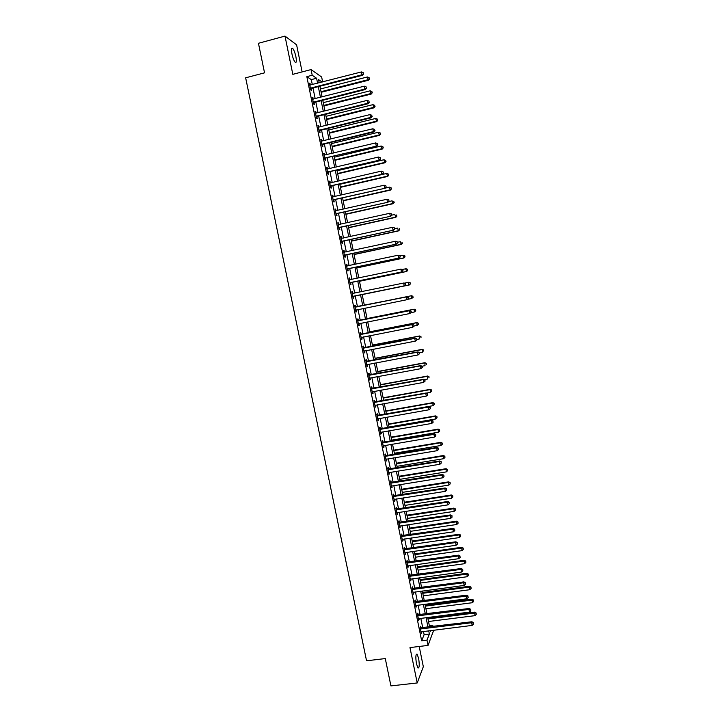 <?xml version="1.0" encoding="UTF-8"?>
<svg xmlns="http://www.w3.org/2000/svg" width="722" height="722" viewBox="0 0 722 722"><rect width="100%" height="100%" fill="white"/><g stroke="black" fill="none" stroke-linecap="round" stroke-linejoin="round"><path stroke-width="1.08" d="M418.616 658.356L417.099 654.168C415.682 654.024 415.475 657.237 416.468 663.807L417.984 667.985C419.41 668.094 419.617 664.89 418.616 658.356M295.894 56.686C294.973 52.58 293.881 49.782 292.627 48.302C291.372 47.535 291.137 49.394 291.932 53.87C292.861 57.995 293.944 60.792 295.199 62.245C296.453 63.004 296.688 61.153 295.894 56.686M429.373 625.83L432.758 625.405L433.001 626.606M433.723 630.162L428.056 645.405L426.982 640.125L429.382 634.024L428.724 630.775M302.121 71.92L296.607 44.845L285 36.1L258.449 43.284L264.541 72.841L245.642 77.814L366.55 660.792L385.286 658.572L390.918 685.9L417.217 682.958L423.327 666.695L419.202 646.47M312.301 84.573L311.29 79.619L306.832 76.658L312.211 75.259L311.056 69.583L321.651 77.019L322.644 81.911M306.832 76.658L421.648 640.775L424.13 634.665L423.471 631.425M422.749 627.878L420.8 618.285M420.087 614.765L418.119 605.108M417.415 601.625L415.439 591.923M414.735 588.466L412.749 578.701M412.054 575.281L410.06 565.461M409.374 562.077L407.37 552.204M406.685 548.846L404.663 538.919M403.986 535.598L401.964 525.616M401.288 522.322L399.248 512.286M398.589 509.028L396.54 498.929M395.882 495.707L393.815 485.554M393.165 482.368L391.089 472.161M390.449 469.002L388.364 458.741M387.732 455.609L385.629 445.293M385.007 442.198L382.895 431.828M382.272 428.769L380.151 418.336M379.537 415.312L377.407 404.816M376.794 401.829L374.655 391.279M374.05 388.328L371.893 377.723M371.298 374.799L369.132 364.132M368.545 361.244L366.37 350.531M365.783 347.67L363.59 336.894M363.022 334.069L360.82 323.239M360.251 320.451L358.04 309.558M357.48 306.805L355.251 295.876M354.692 293.114L352.471 282.185M351.903 279.378L349.683 268.467M349.105 265.624L346.894 254.731M346.298 251.843L344.096 240.977M343.501 238.034L341.289 227.186M340.685 224.208L338.483 213.378M337.869 210.355L335.676 199.552M335.044 196.474L332.851 185.689M332.219 182.576L330.035 171.809M329.385 168.65L327.21 157.91M326.552 154.698L324.377 143.976M323.709 140.718L321.534 130.023M320.866 126.72L318.7 116.043M318.014 112.695L315.848 102.046M315.162 98.643L312.996 88.012M310.415 85.052L309.404 83.238L310.785 89.997L311.516 90.458L311.146 88.635M313.285 99.122L312.265 97.308L313.637 104.058L314.368 104.473L313.998 102.65M316.137 113.164L315.126 111.359L316.498 118.092L317.22 118.471L316.85 116.648M318.989 127.18L317.978 125.375L319.35 132.099L320.063 132.442L319.693 130.619M321.832 141.178L321.534 139.689L320.83 139.373L322.192 146.079L322.896 146.385L322.526 144.571M324.674 155.149L324.368 153.624L323.673 153.344L325.026 160.04L325.73 160.302L325.36 158.497M327.517 169.092L327.192 167.531L326.506 167.287L327.869 173.975L328.555 174.201L328.185 172.396M330.342 183.009L330.017 181.412L329.34 181.204L330.694 187.882L331.371 188.072L331.01 186.267M333.176 196.907L332.842 195.274L332.165 195.102L333.519 201.763L334.196 201.916L333.826 200.111M335.992 210.779L335.658 209.109L334.99 208.974L336.344 215.625L337.003 215.743L336.642 213.938M338.808 224.623L338.465 222.917L337.806 222.827L339.159 229.461L339.809 229.533L339.448 227.746M341.623 238.45L341.271 236.699L340.622 236.645L341.966 243.278L342.616 243.314L342.246 241.518M344.43 252.249L344.069 250.462L343.428 250.444L344.773 257.059L345.405 257.059L345.044 255.272M347.228 265.985L346.858 264.198L346.226 264.225L347.571 270.822L348.203 270.786L347.842 268.999M350.017 279.703L349.656 277.916L349.024 277.97L350.369 284.567L350.991 284.486L350.63 282.708M352.796 293.385L352.435 291.607L351.822 291.706L353.157 298.285L353.771 298.168L353.41 296.39M355.576 307.049L355.215 305.271L354.61 305.406L355.946 311.976L356.551 311.823L356.19 310.045M358.356 320.685L357.995 318.916L357.39 319.088L358.726 325.64L359.321 325.451L358.96 323.682M361.126 334.304L360.765 332.535L360.17 332.743L361.505 339.286L362.092 339.06L361.731 337.291M363.888 347.896L363.527 346.127L362.94 346.37L364.276 352.905L364.854 352.643L364.493 350.883L363.933 351.244M366.65 361.46L366.289 359.7L365.711 359.98L367.038 366.505L367.615 366.207L367.263 364.484M369.402 375.007L369.041 373.247L368.473 373.563L369.799 380.079L370.368 379.745L370.025 378.066M372.155 388.526L371.794 386.775L371.234 387.127L372.561 393.625L373.112 393.255L372.778 391.622M374.898 402.028L374.537 400.277L373.987 400.665L375.314 407.154L375.855 406.748L375.53 405.15M377.642 415.502L377.281 413.751L376.74 414.175L378.057 420.655L378.599 420.213L378.283 418.661M380.377 428.958L380.025 427.207L379.483 427.668L380.801 434.139L381.333 433.66L381.026 432.144M383.111 442.387L382.75 440.637L382.227 441.133L383.535 447.595L384.059 447.08L383.761 445.609M385.837 455.79L385.485 454.048L384.961 454.58L386.27 461.024L386.496 459.048M388.553 469.174L388.201 467.432L387.687 468L388.996 474.435L389.23 472.459M391.279 482.531L390.918 480.798L390.412 481.403L391.721 487.828L391.947 485.852M393.986 495.87L393.634 494.137L393.138 494.778L394.447 501.185L394.672 499.227M396.694 509.181L396.342 507.449L395.855 508.126L397.154 514.524L397.389 512.566M399.401 522.475L399.049 520.742L398.562 521.455L399.871 527.845L400.096 525.896M402.1 535.742L401.748 534.018L401.27 534.767L402.569 541.139L402.804 539.19M404.789 548.982L404.446 547.258L403.977 548.043L405.268 554.415L405.502 552.474M407.479 562.203L407.136 560.489L406.676 561.31L407.966 567.663L408.201 565.723M410.168 575.407L409.816 573.692L409.365 574.541L410.656 580.894L410.89 578.954M412.849 588.583L412.497 586.869L412.054 587.762L413.345 594.098L413.58 592.166M415.529 601.742L415.177 600.027L414.744 600.948L416.025 607.274L416.26 605.352M418.2 614.873L417.848 613.168L417.424 614.124L418.706 620.433L418.94 618.519M420.863 627.987L420.52 626.281L420.096 627.274L421.377 633.573L421.612 631.66M428.056 645.405L409.979 647.58L417.217 682.958M421.648 640.775L426.982 640.125M285 36.1L292.816 74.348L311.056 69.583M430.339 630.577L430.474 631.236L430.754 630.532M432.252 626.696L432.758 625.405M322.129 82.046L318.582 79.619L319.223 82.786M319.927 86.234L322.084 96.892M322.779 100.286L324.945 110.962M325.622 114.32L327.788 125.014M328.465 128.317L330.64 139.039M331.299 142.297L333.474 153.037M334.124 156.25L336.308 167.017M336.957 170.184L339.141 180.96M339.773 184.092L341.966 194.886M342.589 197.972L344.782 208.793M345.396 211.826L347.598 222.665M348.203 225.661L350.414 236.518M351.009 239.469L353.211 250.353M353.798 253.251L356.018 264.153M356.596 267.005L358.807 277.934M359.375 280.741L361.596 291.688M362.164 294.459L364.384 305.406M364.944 308.168L367.155 319.079M367.724 321.868L369.926 332.725M370.494 335.55L372.687 346.343M373.265 349.204L375.44 359.944M376.036 362.841L378.202 373.518M378.788 376.442L380.945 387.064M381.55 390.033L383.689 400.593M384.294 403.589L386.432 414.094M387.046 417.126L389.167 427.577M389.781 430.646L391.893 441.034M392.524 444.138L394.618 454.472M395.25 457.604L397.335 467.883M397.984 471.042L400.051 481.267M400.701 484.462L402.768 494.633M403.417 497.864L405.475 507.972M406.134 511.239L408.174 521.293M408.842 524.587L410.872 534.587M411.549 537.917L413.562 547.863M414.248 551.22L416.251 561.111M416.937 564.505L418.931 574.342M419.626 577.762L421.612 587.546M422.316 591.002L424.283 600.731M424.996 604.215L426.955 613.89M427.668 617.409L429.617 627.021M317.599 83.21L316.588 78.256L312.211 75.259M428.002 627.228L426.052 617.617M425.339 614.097L423.372 604.431M422.668 600.939L420.691 591.219M419.996 587.762L418.011 577.988M417.316 574.559L415.321 564.73M414.627 561.337L412.623 551.455M411.946 548.097L409.925 538.152M409.248 534.822L407.217 524.831M406.549 521.537L404.51 511.483M403.851 508.225L401.802 498.117M401.143 494.886L399.085 484.724M398.436 481.529L396.36 471.304M395.719 468.145L393.634 457.865M392.994 454.734L390.9 444.409M390.268 441.313L388.165 430.926M387.543 427.857L385.422 417.415M384.808 414.383L382.678 403.878M382.064 400.881L379.925 390.322M379.321 387.362L377.164 376.749M376.577 373.815L374.411 363.148M373.815 360.251L371.64 349.52M371.063 346.659L368.87 335.865M368.301 333.041L366.099 322.192M365.531 319.404L363.319 308.493M362.76 305.74L360.531 294.793M359.971 292.022L357.751 281.084M357.182 278.277L354.962 267.357M354.385 264.505L352.174 253.602M351.587 250.705L349.376 239.821M348.78 236.879L346.578 226.022M345.973 223.035L343.771 212.196M343.158 209.163L340.964 198.342M340.333 195.265L338.149 184.462M337.508 181.339L335.324 170.563M334.683 167.396L332.499 156.647M331.849 153.425L329.665 142.694M329.006 139.436L326.831 128.724M326.163 125.411L323.988 114.726M323.312 111.368L321.146 100.701M320.451 97.308L318.294 86.658M311.29 79.619L316.588 78.256M424.13 634.665L429.382 634.024M309.539 83.878L310.144 83.725M312.391 97.903L313.005 97.75M315.234 111.91L315.848 111.757M318.086 125.89L318.691 125.736M320.92 139.842L321.534 139.689M323.754 153.768L324.368 153.624M326.588 167.675L327.192 167.531M329.412 181.556L330.017 181.412M332.228 195.409L332.842 195.274M335.044 209.245L335.658 209.109M337.851 223.053L338.465 222.917M340.658 236.834L341.271 236.699M343.455 250.597L344.069 250.462M346.253 264.333L346.858 264.198M349.042 278.042L349.656 277.916M351.822 291.733L352.435 291.607M355.937 311.949L356.551 311.823M358.708 325.577L359.321 325.451M361.478 339.178L362.092 339.06M364.24 352.76L364.854 352.643M367.002 366.316L367.615 366.207M369.754 379.853L370.368 379.745M372.507 393.364L373.112 393.255M375.25 406.856L375.855 406.748M377.985 420.321L378.599 420.213M380.72 433.76L381.333 433.66M383.454 447.18L384.059 447.08M386.18 460.573L386.784 460.474M388.896 473.948L389.51 473.849M391.613 487.296L392.226 487.197M394.329 500.626L394.934 500.526M397.037 513.929L397.642 513.829M399.735 527.204L400.349 527.114M402.434 540.462L403.038 540.372M405.123 553.702L405.737 553.612M407.813 566.914L408.426 566.824M410.502 580.1L411.107 580.019M413.174 593.267L413.787 593.186M415.854 606.417L416.459 606.336M418.525 619.539L419.13 619.458M421.188 632.643L421.792 632.562M310.911 87.894L311.651 88.355L362.615 75.287L362.011 74.781L310.406 88.165M363.446 73.716L363.22 72.57L363.446 73.716L362.011 74.781L361.442 71.929L309.774 85.079M311.651 88.355L310.586 89.05M362.615 75.287L363.689 73.915M363.22 72.57L361.442 71.929M321.155 92.29L368.473 80.232L367.354 76.974L320.478 88.959M321.037 91.703L367.904 79.745L369.529 78.906L369.077 77.597L369.294 78.707M367.354 76.974L369.077 77.597M369.529 78.906L368.473 80.232M313.772 101.955L314.503 102.38L365.458 89.492L364.863 89.023L313.267 102.226M366.298 87.949L366.072 86.811L366.298 87.949L364.863 89.023L364.294 86.18L312.644 99.14M314.503 102.38L313.438 103.066M365.458 89.492L366.532 88.138M366.072 86.811L364.294 86.18M316.633 115.989L317.355 116.377L368.292 103.67L367.706 103.246L316.128 116.26M369.141 102.163L368.915 101.035L369.141 102.163L367.706 103.246L367.137 100.403L315.496 113.183M317.355 116.377L316.29 117.063M368.292 103.67L369.375 102.344M368.915 101.035L367.137 100.403M319.485 130.005L320.198 130.357L371.126 117.83L370.548 117.442L318.971 130.276M371.974 116.359L371.749 115.222L371.974 116.359L370.548 117.442L369.98 114.599L318.348 127.198M320.198 130.357L319.133 131.034M371.126 117.83L372.209 116.513M371.749 115.222L369.98 114.599M323.925 105.944L371.234 94.04L370.115 90.828L323.257 102.659M323.808 105.394L370.675 93.598L372.281 92.732L371.839 91.45L372.065 92.551M370.115 90.828L371.839 91.45M372.281 92.732L371.234 94.04M326.687 119.572L373.987 107.831L372.877 104.663L326.028 116.323M326.579 119.058L373.436 107.425L375.043 106.54L374.601 105.277L374.817 106.378M372.877 104.663L374.601 105.277M375.043 106.54L373.987 107.831M329.449 133.173L376.74 121.603L375.639 118.471L328.799 129.969M329.349 132.704L376.189 121.233L377.796 120.321L377.353 119.076L377.579 120.177M375.639 118.471L377.353 119.076M377.796 120.321L376.74 121.603M322.328 143.994L323.032 144.301L373.951 131.955L373.382 131.612L321.822 144.265M374.808 130.52L374.583 129.391L374.808 130.52L373.382 131.612L372.814 128.778L321.2 141.187M323.032 144.301L321.967 144.978M373.951 131.955L375.034 130.664M374.583 129.391L372.814 128.778M332.201 146.756L379.483 135.339L378.391 132.261L331.56 143.597M332.111 146.322L378.942 135.014L380.539 134.084L380.106 132.848L380.323 133.949M378.391 132.261L380.106 132.848M380.539 134.084L379.483 135.339M325.171 157.956L376.776 146.061L324.665 158.226M377.633 144.662L377.407 143.525L377.633 144.662L376.216 145.754L375.648 142.929L324.034 155.158M325.866 158.226L324.801 158.894M376.776 146.061L377.859 144.788M377.407 143.525L375.648 142.929M328.005 171.899L379.591 160.14L327.499 172.161M380.458 158.768L380.232 157.64L380.458 158.768L379.041 159.869L378.472 157.053L326.876 169.101M328.69 172.125L327.626 172.793M379.591 160.14L380.675 158.885M380.232 157.64L378.472 157.053M330.829 185.807L382.398 174.192L330.324 186.068M383.274 172.865L383.048 171.737L383.274 172.865L381.857 173.966L381.297 171.15L329.71 183.018M331.515 186.005L330.45 186.664M382.398 174.192L383.49 172.955M383.048 171.737L381.297 171.15M333.663 199.705L385.205 188.225L333.158 199.958M386.089 186.926L385.864 185.798L386.089 186.926L384.673 188.036L384.113 185.22L332.535 196.907M334.331 199.859L333.266 200.508M385.205 188.225L386.297 186.998M385.864 185.798L384.113 185.22M336.479 213.568L388.012 202.232L335.974 213.82M388.896 200.96L387.479 202.079L386.92 199.272L388.878 199.904L388.896 200.96L388.878 199.904M335.351 210.779L386.92 199.272L388.671 199.841M337.138 213.685L336.082 214.335M388.012 202.232L389.104 201.023M334.954 160.311L382.218 149.057L381.144 146.015L334.322 157.197M334.873 159.914L381.694 148.768L383.283 147.82L382.85 146.602L383.075 147.703M381.144 146.015L382.85 146.602M383.283 147.82L382.218 149.057M337.697 173.84L384.961 162.757L383.887 159.761L337.075 170.771M337.625 173.488L384.438 162.504L386.017 161.529L385.593 160.329L385.81 161.43M383.887 159.761L385.593 160.329M386.017 161.529L384.961 162.757M340.432 187.35L387.687 176.43L386.622 173.47L339.818 184.327M340.369 187.034L387.173 176.213L388.752 175.22L388.328 174.038L388.544 175.13M386.622 173.47L388.328 174.038M388.752 175.22L387.687 176.43M343.176 200.842L390.412 190.076L389.357 187.16L385.34 188.081M343.112 200.563L389.907 189.895L391.477 188.884L391.062 187.72L391.279 188.812M389.357 187.16L391.062 187.72M391.477 188.884L390.412 190.076M345.901 214.308L393.138 203.703L392.091 200.824L388.562 201.619M345.856 214.064L392.633 203.559L394.203 202.53L393.788 201.375L394.004 202.467M394.203 202.53L393.138 203.703M339.295 227.412L390.81 216.212L338.789 227.665M391.694 214.975L390.286 216.095L389.727 213.297L391.676 213.902L391.694 214.975L391.676 213.902M338.176 224.623L389.727 213.297L391.468 213.856M339.954 227.484L338.889 228.134M390.81 216.212L391.902 215.021M348.627 227.746L395.855 217.304L394.817 214.47L391.793 215.138M348.591 227.547L395.358 217.196L396.919 216.149L396.513 215.012L396.73 216.104M396.919 216.149L395.855 217.304M342.111 241.229L393.598 230.165L341.605 241.482M394.492 228.964L393.084 230.092L392.524 227.295L394.474 227.881L394.492 228.964L394.474 227.881M340.983 238.44L392.524 227.295L394.266 227.845M342.751 241.265L341.687 241.906M340.974 238.377L341.506 238.468M393.598 230.165L394.699 228.991M351.352 241.166L398.562 230.878L397.533 228.089L394.636 228.721M351.316 241.004L398.075 230.805L399.636 229.74L399.23 228.621L399.447 229.713M399.636 229.74L398.562 230.878M344.908 255.019L396.387 244.099L344.403 255.272M397.28 242.926L395.882 244.063L395.322 241.265L397.262 241.825L397.28 242.926L397.262 241.825M343.789 252.24L395.322 241.265L397.064 241.816M345.549 255.019L344.484 255.66M343.771 252.131L344.412 252.249M396.387 244.099L397.488 242.944M354.069 254.559L401.27 244.433L400.25 241.68L397.353 242.303M354.042 254.433L400.791 244.397L402.344 243.314L401.937 242.213L402.154 243.296M402.344 243.314L401.27 244.433M347.715 268.792L399.167 257.998L347.21 269.035M400.069 256.87L398.67 258.007L398.111 255.218L400.042 255.75L400.069 256.87L400.042 255.75M346.596 266.012L398.111 255.218L399.853 255.75M348.347 268.755L347.282 269.387M346.56 265.867L347.309 266.003M399.167 257.998L400.268 256.87M356.785 267.934L403.968 257.962L402.957 255.254L400.069 255.868M356.767 267.844L403.499 257.962L405.051 256.861L404.645 255.778L404.861 256.861M404.645 255.778L402.957 255.254L404.834 255.778M405.051 256.861L403.968 257.962M350.513 282.537L401.946 271.887L350.008 282.78M402.858 270.786L401.459 271.923L400.9 269.144L402.822 269.658L402.858 270.786L402.822 269.658M349.394 279.766L400.9 269.144L402.632 269.667M351.127 282.464L350.071 283.087M349.349 279.576L350.206 279.73M401.946 271.887L403.047 270.768M359.493 281.291L406.666 271.472L405.665 268.801L402.389 269.487M359.475 281.237L406.206 271.508L407.75 270.38L407.352 269.315L407.569 270.398M407.352 269.315L406.134 268.774L407.533 269.306M407.75 270.38L406.666 271.472M353.302 296.255L404.717 285.741L352.796 296.498M405.629 284.676L404.239 285.822L403.679 283.042L405.602 283.529L405.629 284.676L405.602 283.529M352.183 293.484L403.679 283.042L405.412 283.565M353.915 296.146L352.85 296.769M352.137 293.258L353.13 293.43M404.717 285.741L405.818 284.639M410.267 283.917L410.051 282.834L410.267 283.917L408.905 285.028L362.191 294.603L409.365 284.955L408.905 285.028L408.372 282.329L404.537 283.114M410.051 282.834L408.823 282.257L410.231 282.807M410.448 283.881L409.365 284.955M408.589 298.493L408.372 297.383L408.589 298.493L407.009 299.693L355.585 310.189M408.399 298.538L407.009 299.693L406.459 296.923L406.928 296.805L354.917 306.922M354.971 307.184L406.459 296.923L408.183 297.428M356.478 309.873L355.63 310.424M408.372 297.383L406.928 296.805M411.359 312.319L411.134 311.209L411.359 312.319L409.78 313.538L358.365 323.862M411.17 312.382L409.78 313.538L409.23 310.767L409.69 310.622L357.688 320.559M357.751 320.866L409.23 310.767L410.953 311.272M358.491 323.781L359.087 323.6L358.401 324.052M411.134 311.209L409.69 310.622M414.112 326.118L413.896 325.017L414.112 326.118L412.542 327.364L361.144 337.517M413.932 326.2L412.542 327.364L411.991 324.593L412.452 324.413L360.458 334.169M360.531 334.512L411.991 324.593L413.715 325.09M361.803 337.246L361.171 337.661M413.896 325.017L412.452 324.413M416.874 339.9L416.648 338.798L416.874 339.9L415.303 341.154L363.915 351.136M416.693 339.99L415.303 341.154L414.753 338.401L415.204 338.176L363.229 347.76M363.301 348.148L414.753 338.401L416.468 338.889M416.648 338.798L415.204 338.176M419.617 353.654L419.401 352.553L419.617 353.654L418.065 354.935L366.677 364.736M419.446 353.762L418.065 354.935L417.506 352.183L417.948 351.912L365.982 361.325M366.072 361.749L417.506 352.183L419.229 352.661M367.146 364.511L366.695 364.809M419.401 352.553L417.948 351.912M422.361 367.381L422.144 366.28L422.361 367.381L420.809 368.68L369.79 378.12M422.19 367.498L420.809 368.68L420.691 365.63L368.743 374.871M368.834 375.332L420.258 365.937L421.973 366.406M422.144 366.28L420.691 365.63M425.105 381.081L424.888 379.989L425.105 381.081L423.561 382.407L372.2 391.865M424.933 381.225L423.561 382.407L423.435 379.321L371.496 388.391M371.595 388.887L423.011 379.664L424.716 380.124M424.888 379.989L423.435 379.321M374.348 402.425L425.754 393.373L426.296 396.107L374.953 405.394M374.24 401.892L426.17 392.994L425.754 393.373L427.46 393.824L427.677 394.916L427.46 393.824M427.623 393.671L426.17 392.994M426.296 396.107L427.677 394.916M377.101 415.935L428.489 407.055L429.03 409.78L377.696 418.904M376.983 415.358L428.895 406.639L428.489 407.055L430.195 407.497L430.411 408.589L430.195 407.497M430.348 407.334L428.895 406.639M429.03 409.78L430.411 408.589M379.844 429.428L431.224 420.709L431.765 423.435L380.44 432.388M379.718 428.814L431.621 420.258L431.224 420.709L432.92 421.152L433.137 422.235L432.92 421.152M433.083 420.971L431.621 420.258M431.765 423.435L433.137 422.235M382.579 442.893L433.949 434.346L434.491 437.063L383.183 445.844M382.452 442.243L434.337 433.859L433.949 434.346L435.646 434.77L435.862 435.862L435.646 434.77M435.799 434.581L434.337 433.859M434.491 437.063L435.862 435.862M385.313 456.331L436.666 447.956L437.216 450.672L385.918 459.282M385.178 455.645L437.054 447.432L436.666 447.956L438.362 448.38L438.579 449.463L438.362 448.38M438.516 448.163L437.054 447.432M437.216 450.672L438.579 449.463M388.048 469.751L439.391 461.538L439.933 464.255L388.644 472.693M387.894 469.02L439.761 460.979L439.391 461.538L441.079 461.954L441.295 463.037L441.079 461.954M441.232 461.728L439.761 460.979M439.933 464.255L441.295 463.037M390.773 483.144L442.099 475.103L442.64 477.811L391.369 486.087M390.62 482.377L442.469 474.507L442.099 475.103L443.786 475.509L444.003 476.592L443.786 475.509M443.94 475.275L442.469 474.507M442.64 477.811L444.003 476.592M393.49 496.51L444.806 488.641L445.348 491.348L394.086 499.453M393.328 495.716L445.176 488.009L444.806 488.641L446.494 489.038L446.71 490.121L446.494 489.038M446.638 488.785L445.176 488.009M445.348 491.348L446.71 490.121M396.207 509.867L447.514 502.16L448.055 504.858L396.802 512.791M396.035 509.028L447.866 501.483L447.514 502.16L449.192 502.548L449.409 503.631L449.192 502.548M449.337 502.277L447.866 501.483M448.055 504.858L449.409 503.631M398.923 523.188L450.212 515.652L450.754 518.342L399.51 526.112M398.743 522.313L450.564 514.939L450.212 515.652L451.891 516.031L452.107 517.114L451.891 516.031M452.026 515.752L450.564 514.939M450.754 518.342L452.107 517.114M401.622 536.491L452.911 529.118L453.443 531.807L402.217 539.415M401.441 535.58L453.245 528.378L452.911 529.118L454.58 529.497L454.797 530.571L454.58 529.497M454.716 529.199L453.245 528.378M453.443 531.807L454.797 530.571M411.513 295.722L364.348 305.262L411.513 295.722L412.921 296.282L412.957 297.41L412.921 296.282M407.759 299.305L411.603 298.529L411.071 295.83L412.74 296.327M413.137 297.365L411.603 298.529L412.957 297.41M410.998 312.653L414.293 312.003L414.202 309.169L367.047 318.546M415.43 309.801L415.646 310.875L415.61 309.747L413.76 309.314L367.056 318.601M415.827 310.821L414.293 312.003L415.646 310.875M414.202 309.169L415.61 309.747M414.094 326.019L416.982 325.451L416.883 322.59L369.736 331.813M418.119 323.248L418.336 324.322L418.291 323.176L416.45 322.77L369.754 331.903M418.507 324.25L417.415 325.27L418.336 324.322M416.883 322.59L418.291 323.176M416.774 339.439L419.662 338.88L419.554 335.983L372.426 345.053M420.8 336.678L421.016 337.743L420.971 336.587L419.13 336.199L372.453 345.179M419.554 335.983L420.971 336.587M419.455 352.832L422.343 352.291L422.226 349.358L375.106 358.274M423.471 350.08L423.688 351.145L423.643 349.971L421.81 349.61L375.142 358.437M422.226 349.358L423.643 349.971M422.018 366.225L425.014 365.675L424.888 362.715L377.786 371.478M426.142 363.455L426.359 364.529L426.305 363.337L424.482 362.995L377.823 371.677M424.888 362.715L426.305 363.337M424.184 379.664L427.686 379.032L427.55 376.036L380.458 384.645M428.814 376.812L429.021 377.877L428.976 376.685L427.153 376.361L380.503 384.889M427.55 376.036L428.976 376.685M426.359 393.084L430.348 392.371L430.213 389.348L383.12 397.804M431.476 390.142L431.684 391.216L431.63 390.006L429.816 389.7L383.174 398.075M431.684 391.216L430.348 392.371M430.213 389.348L431.63 390.006M386.387 413.877L433.01 405.683L432.866 402.632L385.792 410.935M434.13 403.454L434.346 404.519L434.283 403.3L432.478 403.02L385.846 411.242M434.346 404.519L433.01 405.683M432.866 402.632L434.283 403.3M389.05 427.018L435.664 418.977L435.51 415.89L388.445 424.049M436.783 416.747L437 417.803L436.936 416.576L435.131 416.314L388.517 424.392M437 417.803L435.664 418.977M435.51 415.89L436.936 416.576M391.712 440.131L438.317 432.243L438.155 429.13L391.098 437.135M439.436 430.014L439.644 431.07L439.581 429.825L437.785 429.59L391.18 437.514M439.644 431.07L438.317 432.243M438.155 429.13L439.581 429.825M394.365 453.236L440.962 445.492L440.799 442.342L393.752 450.194M442.081 443.254L442.288 444.31L442.225 443.055L440.429 442.839L393.833 450.609M442.288 444.31L440.962 445.492M440.799 442.342L442.225 443.055M397.019 466.304L443.597 458.714L443.434 455.537L396.396 463.244M444.716 456.475L444.933 457.531L444.86 456.259L443.073 456.069L396.486 463.695M444.933 457.531L443.597 458.714M443.434 455.537L444.86 456.259M399.663 479.363L446.241 471.908L446.061 468.704L399.04 476.258M447.351 469.67L447.559 470.726L447.487 469.444L445.709 469.273L399.14 476.746M447.559 470.726L446.241 471.908M446.061 468.704L447.487 469.444M402.307 492.386L448.867 485.094L448.687 481.854L401.676 489.263M449.986 482.847L450.194 483.902L450.122 482.612L448.344 482.458L401.784 489.787M450.194 483.902L448.867 485.094M448.687 481.854L450.122 482.612M404.952 505.4L451.503 498.252L451.313 494.985L404.311 502.241M452.613 496.005L452.82 497.052L452.739 495.752L450.97 495.617L404.419 502.801M452.82 497.052L451.503 498.252M451.313 494.985L452.739 495.752M407.587 518.387L454.12 511.384L453.93 508.089L406.937 515.192M455.23 509.136L455.438 510.183L455.356 508.866L453.596 508.757L407.055 515.788M455.438 510.183L454.12 511.384M453.93 508.089L455.356 508.866M410.213 531.356L456.737 524.497L456.539 521.167L409.564 528.134M457.847 522.241L458.055 523.297L457.974 521.961L456.214 521.871L409.69 528.757M458.055 523.297L456.737 524.497M456.539 521.167L457.974 521.961M404.329 549.776L455.6 542.565L456.133 545.245L404.925 552.691M404.139 548.828L455.925 541.789L455.6 542.565L457.27 542.935L457.486 544.009L457.27 542.935M457.405 542.619L455.925 541.789M456.133 545.245L457.486 544.009M412.84 544.298L459.354 537.583L459.147 534.235L412.181 541.049M460.465 535.336L460.672 536.374L460.582 535.038L458.831 534.966L412.316 541.708M460.672 536.374L459.354 537.583M459.147 534.235L460.582 535.038M407.027 563.034L458.28 555.985L458.822 558.666L407.614 565.94M406.829 562.05L458.605 555.173L458.28 555.985L459.95 556.346L460.167 557.42L459.95 556.346M460.076 556.021L458.605 555.173M458.822 558.666L460.167 557.42M415.457 557.222L461.963 550.651L461.755 547.267L414.798 553.936M463.073 548.395L463.28 549.442L463.19 548.088L461.448 548.043L414.933 554.64M463.28 549.442L461.963 550.651M461.755 547.267L463.19 548.088M409.717 576.264L460.961 569.387L461.502 572.059L410.313 579.17M409.509 575.244L461.277 568.53L460.961 569.387L462.631 569.739L462.847 570.804L462.631 569.739M462.757 569.396L461.277 568.53M461.502 572.059L462.847 570.804M418.074 570.118L464.571 563.702L464.354 560.281L417.406 566.806M465.672 561.436L465.88 562.483L465.789 561.12L464.047 561.093L417.551 567.537M465.88 562.483L464.571 563.702M464.354 560.281L465.789 561.12M412.406 589.477L463.641 582.762L464.174 585.434L412.993 592.374M412.19 588.421L463.948 581.878L463.641 582.762L465.302 583.105L465.519 584.17L465.302 583.105M465.428 582.753L463.948 581.878M464.174 585.434L465.519 584.17M420.691 582.997L467.17 576.725L466.944 573.277L420.014 579.658M468.271 574.459L468.479 575.497L468.388 574.125L466.656 574.116L420.168 580.425M468.479 575.497L467.17 576.725M466.944 573.277L468.388 574.125M415.087 602.671L466.313 596.11L466.845 598.782L415.682 605.559M414.87 601.579L466.611 595.19L466.313 596.11L467.973 596.453L468.181 597.518L467.973 596.453M468.091 596.083L466.611 595.19M466.845 598.782L468.181 597.518M423.3 595.858L469.769 589.721L469.535 586.255L422.614 592.482M470.87 587.455L471.078 588.502L470.979 587.112L469.255 587.121L422.776 593.285M471.078 588.502L469.769 589.721M469.535 586.255L470.979 587.112M417.767 615.83L468.975 609.44L469.508 612.103L418.354 618.727M417.542 614.711L469.273 608.484L468.975 609.44L470.636 609.774L470.852 610.839L470.636 609.774M470.753 609.386L469.273 608.484M469.508 612.103L470.852 610.839M425.899 608.691L472.359 602.708L472.125 599.206L425.213 605.289M473.461 600.433L473.668 601.471L473.569 600.072L471.845 600.108L425.384 606.128M473.668 601.471L472.359 602.708M472.125 599.206L473.569 600.072M420.439 628.979L471.637 622.743L472.17 625.405L421.034 631.867M420.204 627.815L471.926 621.759L471.637 622.743L473.298 623.068L473.506 624.133L473.298 623.068M473.406 622.671L471.926 621.759M472.17 625.405L473.506 624.133M428.498 621.507L474.95 615.658L474.706 612.13L427.803 618.077M476.042 613.393L476.249 614.431L476.15 613.014L474.435 613.068L427.984 618.944M476.249 614.431L474.95 615.658M474.706 612.13L476.15 613.014M310.532 88.075L311.272 88.544M313.393 102.136L314.124 102.56M316.245 116.17L316.967 116.558M319.097 130.186L319.81 130.529M321.949 144.174L322.653 144.481M324.783 158.136L325.478 158.407M327.617 172.071L328.311 172.305M330.45 185.987L331.127 186.177M333.275 199.877L333.952 200.03M336.1 213.739L336.759 213.856M338.916 227.574L339.566 227.656M341.723 241.392L342.372 241.437M344.529 255.182L345.17 255.191M346.74 266.039L347.228 266.021M347.336 268.954L347.959 268.918M349.538 279.793L350.161 279.73M350.125 282.699L350.748 282.627M352.327 293.511L352.941 293.412M352.923 296.417L353.536 296.309M355.116 307.211L355.72 307.076M355.531 307.211L356.136 307.076M355.702 310.108L356.307 309.964M357.895 320.893L358.5 320.712M358.311 320.893L358.915 320.712M360.675 334.548L361.271 334.331M361.09 334.548L361.677 334.331M361.262 337.427L361.722 337.255M363.446 348.175L364.032 347.923M363.861 348.175L364.448 347.923M366.216 361.776L366.794 361.496M366.632 361.785L367.209 361.496M368.978 375.359L369.547 375.043M369.393 375.368L369.962 375.043M371.74 388.923L372.299 388.562M372.155 388.923L372.714 388.571M374.492 402.452L375.043 402.064M374.908 402.461L375.458 402.064M377.245 415.971L377.786 415.538M377.66 415.971L378.202 415.547M379.989 429.455L380.521 428.985M380.404 429.464L380.936 428.994M382.723 442.92L383.256 442.415M383.138 442.929L383.662 442.424M385.458 456.358L385.981 455.826M385.873 456.376L386.396 455.835M388.192 469.778L388.707 469.201M388.607 469.796L389.113 469.219M390.918 483.18L391.423 482.567M391.333 483.189L391.829 482.576M393.634 496.546L394.131 495.897M394.05 496.565L394.546 495.915M396.351 509.894L396.838 509.218M396.766 509.912L397.253 509.236M399.067 523.224L399.546 522.502M399.474 523.242L399.952 522.52M401.775 536.527L402.244 535.778M402.181 536.545L402.659 535.796M404.473 549.812L404.943 549.018M404.889 549.83L405.349 549.036M407.172 563.07L407.632 562.239M407.578 563.088L408.038 562.267M409.861 576.3L410.313 575.443M410.276 576.327L410.728 575.461M412.551 589.513L412.993 588.62M412.966 589.54L413.408 588.647M415.231 602.708L415.673 601.778M415.646 602.726L416.08 601.796M417.912 615.875L418.345 614.909M418.327 615.893L418.751 614.936M420.592 629.015L421.007 628.023M420.998 629.043L421.422 628.05M417.099 654.168L416.314 654.258M292.627 48.302L291.607 48.573"/></g></svg>
